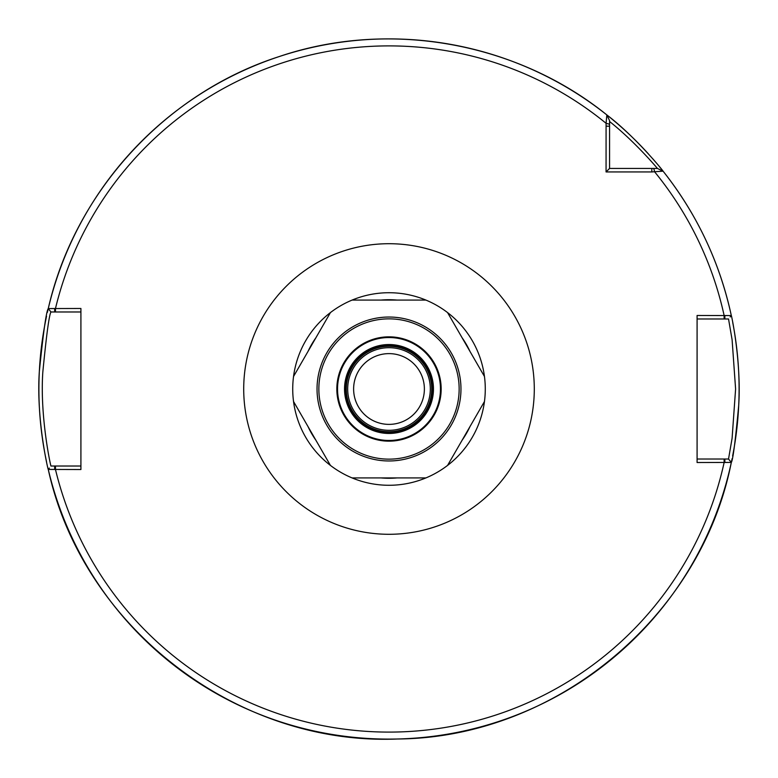 <?xml version="1.0" encoding="UTF-8"?>
<svg xmlns="http://www.w3.org/2000/svg" width="778" height="778" viewBox="0 0 778 778"><rect width="100%" height="100%" fill="white"/><g stroke="black" fill="none" stroke-linecap="round" stroke-linejoin="round"><path stroke-width="1.17" d="M651.808 171.938L663.08 171.17C663.109 170.713 635.13 136.364 606.83 114.92L606.081 123.303L606.062 171.938L651.808 171.938L651.808 168.437L609.563 168.437L609.563 120.619L606.83 114.92A350.1 350.1 0 0 0 48.265 308.565C46.32 311.103 43.354 332.012 39.347 371.291C36.031 419.06 48.294 471.215 48.265 469.435L80.912 469.523L80.912 308.477L48.265 308.565L50.978 311.978L54.655 311.978L54.655 308.477M697.088 462.521L731.31 462.443C732.925 460.129 735.395 441.038 738.721 405.163C741.483 361.585 731.271 313.913 731.31 315.557L697.088 315.479L697.088 462.521M424.38 389A35.38 35.38 0 0 1 389 424.38A35.38 35.38 0 0 1 353.62 389A35.38 35.38 0 0 1 389 353.62A35.38 35.38 0 0 1 424.38 389M293.539 401.506A96.278 96.278 0 0 0 389 485.278A96.278 96.278 0 0 0 485.278 389A96.278 96.278 0 0 1 389 485.278A96.278 96.278 0 0 1 293.539 401.506L330.436 465.419A96.278 96.278 0 0 0 352.103 477.925L425.897 477.925A96.278 96.278 0 0 0 447.564 465.419L484.461 401.506A96.278 96.278 0 0 0 484.461 376.494L447.564 312.581A96.278 96.278 0 0 0 425.897 300.075L396.897 300.075A89.275 89.275 0 0 0 381.103 300.075L352.103 300.075A96.278 96.278 0 0 0 330.436 312.581L293.539 376.494A96.278 96.278 0 0 0 330.436 465.419L293.539 401.506M389 346.298A42.702 42.702 0 0 0 346.298 389A42.702 42.702 0 0 0 389 431.702A42.702 42.702 0 0 0 431.702 389A42.702 42.702 0 0 0 389 346.298M609.563 121.504C634.576 141.295 657.692 168.583 657.391 168.437L663.08 171.17C696.942 214.038 719.679 262.167 731.31 315.557A350.1 350.1 0 0 0 663.08 171.17L660.23 169.798M561.317 84.248A350.1 350.1 0 0 0 491.132 54.129M408.353 39.435A350.1 350.1 0 0 0 332.089 43.558M697.088 318.98L724.124 318.98L724.124 315.479A343.098 343.098 0 0 0 654.697 171.919L653.763 168.437L657.381 168.437L651.808 168.437M609.563 168.437L606.062 171.938M724.872 315.479L724.872 318.98L728.529 318.98L732.098 339.743L735.599 389L732.098 438.257L728.529 459.02L731.31 462.443C700.91 617.119 554.938 737.991 397.305 739.003C236.483 745.742 82.39 626.737 48.265 469.435A350.1 350.1 0 0 0 731.31 462.443L730.377 461.305M730.591 461.568L728.529 459.02L724.872 459.02L724.872 462.521M724.872 459.02L697.088 459.02M730.192 316.928L731.116 315.79M724.124 318.98L724.872 318.98M80.912 466.022L50.978 466.022C50.969 467.529 39.775 417.193 42.809 372.224C46.456 334.754 49.179 314.672 50.978 311.978L48.265 308.565C74.707 192.176 165.199 93.311 278.796 56.697C388.757 19.275 516.475 41.944 606.83 114.92L606.869 115.008M54.655 311.978L80.912 311.978M49.345 468.074L48.46 469.192M54.655 469.523L54.655 466.022M731.369 462.171A350.1 350.1 0 0 0 732.108 458.641A350.1 350.1 0 0 1 731.369 462.171M732.623 456.005A350.1 350.1 0 0 0 732.72 322.462A350.1 350.1 0 0 1 732.623 456.005M48.187 308.915A350.1 350.1 0 0 0 47.39 312.386A350.1 350.1 0 0 1 48.187 308.915M46.544 316.228A350.1 350.1 0 0 0 46.534 461.724A350.1 350.1 0 0 1 46.544 316.228M661.611 169.332A350.1 350.1 0 0 0 659.306 166.502A350.1 350.1 0 0 1 661.611 169.332M655.027 161.406A350.1 350.1 0 0 0 652.567 158.556A350.1 350.1 0 0 1 655.027 161.406M648.346 153.82A350.1 350.1 0 0 0 606.83 114.92A350.1 350.1 0 0 1 648.346 153.82M425.897 300.075A96.278 96.278 0 0 0 352.103 300.075L425.897 300.075M308.039 351.374A89.275 89.275 0 0 1 315.936 337.701M330.436 312.581A96.278 96.278 0 0 0 293.539 376.494L330.436 312.581M315.936 440.299A89.275 89.275 0 0 1 308.039 426.626M462.064 337.701A89.275 89.275 0 0 1 469.961 351.374M484.461 376.494A96.278 96.278 0 0 0 447.564 312.581L484.461 376.494M469.961 426.626A89.275 89.275 0 0 1 462.064 440.299M447.564 465.419A96.278 96.278 0 0 0 484.461 401.506L447.564 465.419M396.897 477.925A89.275 89.275 0 0 1 381.103 477.925M352.103 477.925A96.278 96.278 0 0 0 425.897 477.925L352.103 477.925M389 441.165A52.165 52.165 0 0 0 441.165 389A52.165 52.165 0 0 0 389 336.835A52.165 52.165 0 0 0 336.835 389A52.165 52.165 0 0 0 389 441.165M389 337.535A51.465 51.465 0 0 0 337.535 389A51.465 51.465 0 0 0 389 440.465A51.465 51.465 0 0 0 440.465 389A51.465 51.465 0 0 0 389 337.535M389 433.463A44.463 44.463 0 0 0 433.463 389A44.463 44.463 0 0 0 389 344.537A44.463 44.463 0 0 0 344.537 389A44.463 44.463 0 0 0 389 433.463M389 345.238A43.763 43.763 0 0 0 345.238 389A43.763 43.763 0 0 0 389 432.762A43.763 43.763 0 0 0 432.762 389A43.763 43.763 0 0 0 389 345.238M389 534.292A145.292 145.292 0 0 0 534.292 389A145.292 145.292 0 0 0 389 243.709A145.292 145.292 0 0 0 243.709 389A145.292 145.292 0 0 0 389 534.292M609.563 124.237L606.081 123.303A343.098 343.098 0 0 0 55.481 308.477L55.481 311.978M55.481 466.022L55.481 469.523A343.098 343.098 0 0 0 724.124 462.521L724.124 459.02M389 430.312A41.312 41.312 0 0 0 430.312 389A41.312 41.312 0 0 0 389 347.688A41.312 41.312 0 0 0 347.688 389A41.312 41.312 0 0 0 389 430.312M609.563 126.192L606.062 126.192M389 460.965A71.965 71.965 0 0 0 460.965 389A71.965 71.965 0 0 0 389 317.035A71.965 71.965 0 0 0 317.035 389A71.965 71.965 0 0 0 389 460.965M389 459.146A70.146 70.146 0 0 0 459.146 389A70.146 70.146 0 0 0 389 318.854A70.146 70.146 0 0 0 318.854 389A70.146 70.146 0 0 0 389 459.146M657.381 168.437L660.639 169.993M609.563 120.619L608.153 117.672"/></g></svg>
